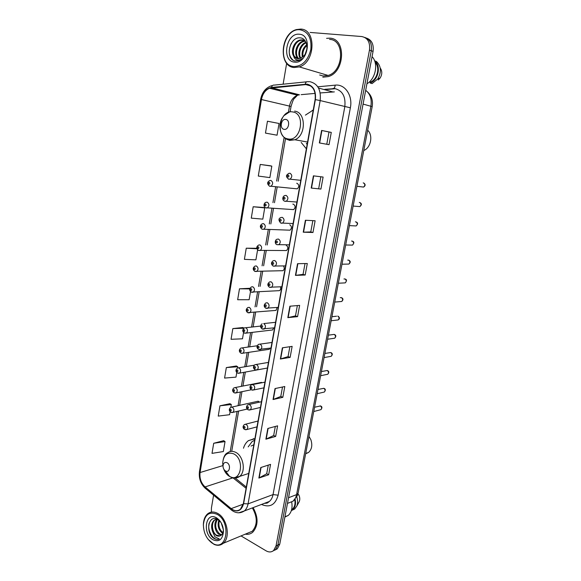 <?xml version="1.0" encoding="UTF-8"?>
<svg xmlns="http://www.w3.org/2000/svg" width="581" height="581" viewBox="0 0 581 581"><rect width="100%" height="100%" fill="white"/><g stroke="black" fill="none" stroke-linecap="round" stroke-linejoin="round"><path stroke-width="0.87" d="M254.921 438.561L248.465 440.616C246.141 442.381 244.478 444.915 243.475 448.227M313.253 110.027L305.417 115.118M301.19 142.454L306.369 148.823M295.388 188.658L297.24 188.847C299.346 186.755 299.288 184.911 297.073 183.313L296.688 183.269M291.822 209.501L293.623 209.625C295.642 207.562 295.562 205.739 293.39 204.156L292.817 204.113M288.292 230.127L290.042 230.185C291.974 228.151 291.873 226.35 289.745 224.782M284.799 250.542L286.491 250.542C288.35 248.537 288.227 246.758 286.135 245.197M281.342 270.739L282.969 270.695C284.429 269.446 284.625 267.914 283.55 266.091M277.929 290.74L279.483 290.645C280.616 289.788 280.95 288.546 280.47 286.92M274.537 310.53L276.026 310.399L277.152 307.516M262.22 382.69L260.317 382.632L261.537 382.392L235.305 387.534M259.482 402.146L258.53 401.34L256.962 401.471L258.117 401.21L231.884 407.07M335.397 88.69L325.825 89.568M244.862 333.211L246.395 333.08L244.209 332.971C242.255 331.41 242.299 329.717 244.347 327.887L245.828 327.742C247.804 329.34 247.993 331.119 246.395 333.08L272.605 329.957L273.695 327.916M241.536 353.364L243.003 353.197L240.766 353.095C238.835 351.447 238.871 349.769 240.883 348.055L242.393 347.917C244.34 349.508 244.543 351.273 243.003 353.197L269.214 349.319L270.078 348.164M238.239 373.314L239.641 373.118L237.36 373.009C235.465 371.404 235.501 369.741 237.462 368.02L238.994 367.882C240.904 369.472 241.122 371.215 239.641 373.118L266.127 368.274M322.549 73.78L324.844 74.462L322.549 73.78M274.929 550.091L277.355 548.784L279.759 544.136L373.053 51.404C373.91 44.403 371.753 39.973 366.582 38.114M241.035 535.914L266.091 550.839C268.938 552.429 271.458 552.306 273.658 550.476L276.062 545.813L369.472 50.097L371.266 50.75C372.123 43.728 369.959 39.283 364.774 37.424C369.959 39.283 372.123 43.728 371.266 50.75L277.914 544.971L371.266 50.75L373.053 51.404M273.077 550.941L275.51 549.626L277.914 544.971L275.51 549.626L273.077 550.941M329.79 38.172L326.587 38.331L329.79 38.172C346.392 38.455 344.983 72.175 328.272 76.598C344.983 72.175 346.392 38.455 329.79 38.172M307.037 84.47C313.239 86.119 315.926 91.159 315.105 99.583L243.388 503.538L240.425 509.232C237.585 511.389 234.499 511.186 231.173 508.615L205.057 486.929C201.106 483.167 199.443 478.366 200.067 472.535L261.457 99.54C262.597 93.853 265.299 90.077 269.562 88.232L307.037 84.47M307.102 84.129L271.545 87.441C266.185 88.515 262.743 92.532 261.218 99.504L199.864 472.426C199.225 478.403 200.932 483.319 204.977 487.176L231.093 508.869C237.208 512.791 241.376 511.055 243.613 503.662L315.374 99.62C316.209 90.985 313.457 85.814 307.102 84.129M324.38 74.375L323.944 74.194M268.269 465.12L266.694 473.776L258.865 478.076L268.662 474.757L270.557 464.379L260.767 467.552L258.865 478.076M266.701 473.733L268.662 474.757M275.314 426.461L273.666 435.518L265.88 439.207L275.67 436.433L277.602 425.844L267.819 428.473L265.88 439.207M273.673 435.481L275.67 436.433M282.511 386.997L280.783 396.467L273.041 399.539L282.824 397.324L284.799 386.518L275.016 388.573L273.041 399.539M280.79 396.438L282.824 397.324M289.861 346.712L288.053 356.618L280.354 359.022L290.122 357.402L292.141 346.37L282.373 347.823L280.354 359.022M288.06 356.589L290.122 357.402M329.035 144.676L319.347 142.926L329.035 144.676L331.279 132.395L321.598 130.442L319.347 142.926M326.769 144.262L329.006 132.01L321.598 130.442M329.006 132.01L331.279 132.395M320.915 189.065L311.205 188.048L320.915 189.065L323.109 177.052L313.406 175.84L311.205 188.048M312.97 232.502L310.791 231.921L303.238 232.189L312.97 232.502L315.12 220.751L305.395 220.25L303.238 232.189M305.018 263.556L303.05 274.37L295.446 275.379L305.192 275.024L307.298 263.513L297.552 263.694L295.446 275.379M303.05 274.355L305.192 275.024M297.581 316.645L295.475 315.904L287.82 317.647L297.581 316.645L299.636 305.381L289.883 306.209L287.82 317.647M322.825 77.193L328.272 76.598L322.825 77.193M245.291 534.15C248.102 534.665 250.593 534.019 252.757 532.211C258.371 525.703 258.487 517.511 253.12 507.62C258.487 517.511 258.371 525.703 252.757 532.211C250.593 534.019 248.102 534.665 245.291 534.15M369.472 50.097C370.293 42.311 367.715 37.794 361.745 36.538L310.116 32.442M286.665 63.256L283.121 84.194M213.59 495.186L211.419 508.005L211.39 512.101M236.344 365.986L226.336 367.577L224.586 378.078L235.98 377.127L236.765 372.544M229.953 403.693L219.952 405.799L218.238 416.09L229.604 414.703L230.098 411.798M223.685 440.667L213.699 443.274L212.014 453.369L223.344 451.553L225.043 441.575L223.605 440.616M256.279 248.29L246.257 248.196L244.398 259.351L255.901 259.838L257.601 249.837M263.2 207.453L253.178 206.749L251.275 218.136L262.815 219.139L264.725 207.896L263.106 207.424M270.259 165.767L260.237 164.438L258.298 176.065L269.867 177.604L271.814 166.122L270.165 165.745M267.456 121.218L265.473 133.1L277.064 135.199L279.054 123.477L267.456 121.218M242.858 327.531L232.843 328.585L231.056 339.297L242.495 338.803L243.562 332.485M249.503 288.307L239.481 288.801L237.658 299.731L249.133 299.716L250.505 291.589M295.475 315.926L297.356 305.577M310.784 231.928L312.847 220.635M318.693 188.571L320.843 176.769M249.859 288.459L249.409 288.27M239.481 288.801L249.736 288.902M256.846 248.486L256.185 248.254M246.257 248.196L256.933 248.77M253.178 206.749L264.725 207.896M260.237 164.438L271.814 166.122M243.984 328.076L242.764 327.488M232.843 328.585L243.751 328.236M237.542 367.969L237.745 366.749L236.256 365.943M226.336 367.577L237.745 366.749M230.868 407.237L231.332 404.529L229.865 403.642M219.952 405.799L231.332 404.529M213.699 443.274L225.043 441.575M293.768 66.524C302.236 66.321 307.915 60.664 310.813 49.552C311.837 38.201 308.25 31.606 300.05 29.762C282.577 27.685 276.316 65.442 293.768 66.524M294.131 67.519L299.309 66.895C315.294 62.436 316.601 29.224 300.711 29.079L296.484 29.566C280.245 33.582 278.299 66.662 294.131 67.519M319.652 74.993L323.043 75.988L328.12 75.436C343.792 71.303 345.136 39.69 329.565 39.399M366.923 83.773C375.675 78.893 378.681 63.314 372.065 56.64M305.236 53.975L306.877 49.065M302.432 57.207C301.365 52.326 302.795 48.136 306.732 44.635M303.028 56.713C302.367 52.377 303.645 48.608 306.87 45.412M300.297 58.354C296.891 54.026 299.912 44.047 305.969 42.326M300.805 58.165C297.959 53.837 300.675 44.868 306.18 42.812M298.387 58.681C293.173 55.384 296.019 42.733 303.188 41.128L305.156 40.902M298.845 58.659C294.044 55.013 297.051 42.95 303.979 41.404L305.345 41.178M293.616 55.979L297.806 58.652L300.283 58.361L303.834 55.907C309.266 50.336 307.131 38.462 300.58 37.91C289.294 35.978 284.726 59.364 295.017 60.947L298.83 60.642L302.338 58.543C300.413 59.996 298.532 60.424 296.702 59.814C295.17 59.269 294.146 57.991 293.616 55.979L293.492 55.769C290.565 51.041 293.979 41.389 299.97 40.038L302.36 39.835L305.083 40.801M297.065 58.521C290.667 56.553 292.904 42.072 300.776 40.314L304.103 40.285M299.288 34.235C286.034 32.572 281.226 61.346 294.516 62.116C307.785 64.353 312.985 34.671 299.288 34.235M369.4 81.899L370.242 82.153C377.287 79.684 380.366 67.381 375.115 62.392M378.224 80.018L380.148 78.007C382.196 74.557 382.298 71.347 380.461 68.376M370.242 82.153L370.082 82.974L372.087 83.591L377.788 78.929C381.637 71.921 381.201 66.111 376.466 61.513L374.6 60.809M370.082 82.974C378.304 80.432 381.419 65.646 374.658 60.961M292.86 59.974C288.619 55.994 288.103 50.431 291.321 43.277M363.771 150.523C370.874 147.777 373.314 135.25 367.664 130.246M284.087 129.323C288.815 130.413 290.616 120.006 285.779 119.446C281.051 118.437 279.301 128.728 284.087 129.323M306.34 143.362L307.131 144.516M305.657 453.754L308.496 452.512C311.823 449.454 312.614 445.213 310.886 439.773L308.99 436.375M225.566 470.995C229.655 473.428 231.165 464.691 226.989 462.701C224.651 461.902 223.322 463.028 222.995 466.064C223.089 468.235 223.896 469.847 225.413 470.908L225.566 470.995M254.623 440.238L252.11 441.582L248.181 446.876M253.817 444.777L251.043 446.055M212.247 543.162L213.525 543.86C227.367 551.187 231.129 521.723 217.178 514.352C209.327 511.142 204.73 514.534 203.394 524.52C203.51 532.719 206.458 538.936 212.247 543.162M208.056 539.27L213.99 544.346C217.468 545.871 220.555 545.523 223.264 543.286C230.715 537.534 227.178 518.375 217.81 513.488C214.026 511.403 210.649 511.52 207.671 513.829C205.057 516.11 203.626 519.537 203.386 524.127L203.372 525.398M247.477 533.242L252.212 531.281C257.55 525.035 257.594 517.25 252.35 507.917M284.879 517.09L288.256 515.42C291.531 512.362 292.679 507.932 291.713 502.122M223.394 529.843L221.201 522.856M222.959 527.316L222.283 525.159M222.676 533.307L222.044 532.922C218.238 529.473 217.214 525.093 218.979 519.799M222.93 532.668L222.843 532.61C219.306 529.523 218.173 525.42 219.422 520.293M221.383 535.101L218.841 534.208C214.614 531.542 213.329 522.225 217.178 519.123M221.746 534.752L219.647 533.881C215.275 529.509 214.563 524.643 217.519 519.291M220.119 535.871L216.422 535.174C212.065 532.428 210.903 522.704 215.014 519.828L214.2 520.133C211.52 522.806 210.932 526.466 212.435 531.107L215.972 535.348C217.752 536.386 219.386 536.423 220.874 535.464C222.458 534.426 223.286 532.566 223.344 529.887L223.482 531.513C223.169 525.369 220.867 520.816 216.575 517.86L216.059 517.577C205.442 511.665 202.297 533.801 212.842 539.705C219.037 542.371 222.581 539.64 223.482 531.513M214.2 520.133L217.112 519.094M215.014 519.828L215.907 519.261M220.976 522.457L217.563 519.32C208.426 514.214 205.275 532.305 213.387 538.057L213.823 538.34C215.747 539.495 217.584 539.713 219.342 538.994L214.919 536.815L212.537 531.354M291.604 509.755L292.33 509.239C294.676 507.06 295.482 503.901 294.749 499.769M298.692 502.645L299.309 501.519C300.101 499.319 299.883 497.031 298.663 494.656L297.864 494.206M292.105 510.241L294.734 508.978L296.862 505.964C297.893 503.219 297.864 500.226 296.768 496.995M291.335 510.663L292.671 509.82C295.264 507.387 296.092 503.887 295.163 499.319M219.342 538.994C213.961 541.695 206.829 531.049 209.196 523.002M288.227 503.102L293.02 501.214C294.821 499.645 296.012 497.459 296.579 494.634L370.903 106.156C371.949 99.177 370.213 93.897 365.689 90.316M363.081 104.093L372.189 106.628L298.089 493.24L297.479 495.411L293.02 501.214L287.472 503.4M279.759 544.136L276.062 545.813M298.089 493.24L296.579 494.634L288.546 497.735M253.229 439.287L253.338 438.64M317.792 86.809L335.172 85.153C344.954 83.838 352.928 95.516 350.365 107.797L278.139 495.194L273.041 494.591L344.809 106.751C345.84 96.664 342.543 90.621 334.932 88.617L324.837 89.3M278.139 495.194C275.365 504.896 269.824 507.983 261.501 504.461L261.479 504.446M264.486 503.299L269.388 501.439C271.254 499.827 272.467 497.547 273.041 494.591L248.058 503.88C247.477 506.944 246.25 509.297 244.369 510.946L238.718 512.805M305.214 84.1C305.7 82.284 306.557 81.485 307.777 81.696L309.535 81.667M271.748 85.654C265.771 87.644 262.053 92.248 260.608 99.482L261.218 99.504M199.864 472.426L199.457 471.518C198.695 478.228 200.59 483.777 205.137 488.156L205.696 488.621M204.977 487.176L205.137 488.156L231.768 510.292M306.674 81.812L274.145 85.109C272.903 84.906 272.039 85.683 271.545 87.441M231.093 508.869L231.223 509.849C235.61 513.35 239.989 513.72 244.369 510.946L269.388 501.439C267.1 503.066 268.131 503.175 264.391 503.335M243.613 503.662L248.058 503.88L320.175 100.571L315.374 99.62M310.08 81.725C317.836 83.758 321.199 90.04 320.175 100.571L350.365 107.797M294.444 93.541L293.514 94.224M335.172 85.153C334.925 87.578 334.09 88.719 332.673 88.581M200.067 472.535L223.024 465.563M232.894 477.771L246.09 488.301M205.057 486.929L233.068 477.8M231.173 508.615L243.265 504.148M334.336 91.885L320.189 92.945M305.199 84.441L310.733 85.944M318.526 88.051L332.528 91.842M271.538 87.775L299.447 94.805L297.508 95.226C293.311 96.969 290.638 100.557 289.505 105.996L288.437 112.213M315.105 93.403L301.169 94.652M261.457 99.54L291.045 106.454M284.124 137.392L276.621 181.069M275.619 186.922L272.932 202.595M271.937 208.383L269.272 223.896M268.291 229.626L265.655 244.971M264.682 250.636L262.075 265.829M261.116 271.436L258.538 286.462M257.579 292.018L255.03 306.891M254.086 312.382L251.566 327.088M250.622 332.572L248.138 347.046M247.186 352.58L244.746 366.793M243.788 372.385L241.391 386.343M240.425 391.993L238.072 405.691M237.092 411.406L230.207 451.539M235.116 477.989L246.315 487.067M288.125 317.596L290.188 306.187M295.751 275.358L297.857 263.687M303.543 232.189L305.7 220.264M311.51 188.077L313.711 175.876M319.652 142.977L321.903 130.507M280.659 358.949L282.678 347.779M273.353 399.445L275.321 388.507M266.192 439.098L268.124 428.393M259.177 477.938L261.072 467.458M322.782 73.852L323.791 74.23M320.785 73.264L326.616 74.993M287.973 138.91C300.973 142.076 306.049 113.368 292.635 111.93C279.65 109.322 274.951 137.181 287.973 138.91M285.503 138.503L289.549 140.406L294.821 139.767C306.274 135.663 306.136 112.133 294.618 111.124M223.779 469.121C225.014 472.353 226.844 474.735 229.277 476.282L229.691 476.522C240.948 483.298 245.204 459.201 233.613 453.819C227.186 451.713 223.547 454.8 222.69 463.072L223.002 466.354M234.259 477.931L239.561 476.435C246.141 471.772 243.49 455.838 235.574 452.287C232.669 450.885 230.032 451.045 227.65 452.781C224.963 453.848 223.315 457.276 222.69 463.072L222.995 466.064M362.028 186.893L363.575 187.075C365.26 185.499 365.217 184.112 363.459 182.921L363.205 182.884M288.634 179.166L288.132 178.875M300.776 180.321L288.416 179.013C284.937 175.803 286.818 174.939 288.75 173.378L289.963 173.225C292.301 174.888 292.359 176.849 290.159 179.101L288.91 179.253M288.35 175.084C287.246 175.535 287.13 176.21 288.002 177.096C289.106 176.646 289.222 175.97 288.35 175.084M358.339 206.48L359.85 206.596C361.462 205.042 361.404 203.677 359.675 202.493L359.276 202.457M296.913 202.05L284.53 201.12C281.872 200.176 282.562 196.109 284.813 195.565L286.092 195.405C288.379 197.061 288.466 198.992 286.353 201.208L285.053 201.375M284.479 197.286C283.39 197.714 283.274 198.382 284.131 199.283C285.227 198.855 285.344 198.194 284.479 197.286M354.693 225.871L356.16 225.936C357.707 224.404 357.635 223.046 355.935 221.877L355.383 221.848M293.1 223.562L280.681 222.995C278.335 220.286 278.415 218.463 280.928 217.512L282.264 217.352C284.508 218.993 284.617 220.903 282.591 223.082L281.233 223.249M280.652 219.255C279.57 219.654 279.454 220.308 280.311 221.223C281.393 220.824 281.509 220.17 280.652 219.255M351.084 245.08L352.5 245.095C353.982 243.577 353.894 242.241 352.224 241.079L351.527 241.064M289.316 244.841L276.876 244.63C274.588 243.969 274.82 239.793 277.086 239.219L278.473 239.052C280.674 240.687 280.805 242.575 278.865 244.717L276.963 244.666M276.868 240.977C275.793 241.355 275.677 242.001 276.527 242.931C277.602 242.553 277.718 241.907 276.868 240.977M347.511 264.101L348.869 264.072C350.292 262.576 350.19 261.247 348.549 260.099L347.721 260.114M285.576 265.902L273.114 266.04C270.906 264.21 270.964 262.423 273.288 260.695L274.726 260.528C276.883 262.147 277.035 264.014 275.176 266.127L273.324 266.127M273.121 262.474C272.061 262.823 271.944 263.462 272.787 264.399C273.854 264.05 273.963 263.411 273.121 262.474M343.974 282.94L345.274 282.867C346.639 281.393 346.523 280.078 344.911 278.938L343.952 278.982M281.879 286.753L269.395 287.225C267.275 285.467 267.318 283.702 269.54 281.938L271.015 281.77C273.135 283.383 273.302 285.227 271.516 287.305L269.729 287.355M269.417 283.739C268.364 284.058 268.255 284.697 269.083 285.641C270.143 285.322 270.252 284.683 269.417 283.739M340.466 301.597L341.708 301.488C343.022 300.028 342.892 298.736 341.308 297.603L340.226 297.683M278.212 307.385L265.713 308.184C263.651 306.536 263.694 304.793 265.829 302.955L267.347 302.788C269.424 304.393 269.613 306.223 267.899 308.264L266.178 308.358M265.749 304.771C264.704 305.069 264.595 305.7 265.423 306.659C266.468 306.361 266.577 305.729 265.749 304.771M275.568 322.302L263.716 323.581C265.757 325.186 265.96 326.994 264.311 329.006L262.663 329.144M262.125 325.585C261.087 325.861 260.978 326.486 261.799 327.452C262.837 327.183 262.946 326.558 262.125 325.585M336.987 320.073L338.171 319.935C339.435 318.497 339.297 317.211 337.743 316.086M333.545 338.374L334.671 338.215C335.883 336.791 335.731 335.52 334.206 334.395L328.381 335.164M271 348.026L258.472 349.442C256.482 347.758 256.504 346.051 258.538 344.322L260.128 344.155C262.133 345.753 262.343 347.547 260.767 349.522L259.177 349.697M258.538 346.182C257.506 346.436 257.405 347.046 258.211 348.034C259.242 347.779 259.351 347.162 258.538 346.182M330.131 356.509L331.192 356.32C332.368 354.918 332.201 353.662 330.698 352.544L324.881 353.444M267.442 368.042L257.245 369.836L254.906 369.748C252.975 368.078 252.989 366.386 254.957 364.679L256.57 364.519C258.538 366.117 258.763 367.889 257.245 369.836L255.734 370.039M254.986 366.56C253.97 366.793 253.861 367.403 254.667 368.39C255.684 368.165 255.793 367.555 254.986 366.56M326.747 374.469L327.749 374.258C328.882 372.879 328.708 371.629 327.226 370.518L321.409 371.542M263.927 387.847L253.766 389.931L251.384 389.851C249.489 388.217 249.496 386.539 251.413 384.818L253.055 384.666C254.986 386.263 255.226 388.014 253.766 389.931L252.328 390.171M251.471 386.728C250.462 386.931 250.353 387.534 251.152 388.536C252.161 388.333 252.27 387.73 251.471 386.728M323.392 392.255L324.336 392.037C325.425 390.672 325.244 389.437 323.791 388.326L317.974 389.473M260.448 407.463L250.317 409.83L247.891 409.743C246.032 408.174 246.039 406.511 247.905 404.754L249.569 404.608C251.471 406.199 251.726 407.942 250.317 409.83L248.951 410.084M247.993 406.685C246.99 406.867 246.889 407.47 247.68 408.479C248.683 408.298 248.784 407.695 247.993 406.685M320.058 409.888L320.952 409.649C321.997 408.305 321.809 407.085 320.378 405.974L314.568 407.237M256.998 426.875L246.903 429.519L244.441 429.432C242.626 427.885 242.626 426.229 244.441 424.479L246.126 424.341C247.993 425.938 248.254 427.66 246.903 429.519L245.61 429.795M244.55 426.439C243.562 426.599 243.454 427.195 244.238 428.212C245.233 428.052 245.335 427.463 244.55 426.439M297.24 188.847L269.381 186.094C266.969 183.85 267.086 182.013 269.729 180.575L270.899 180.437C273.15 182.1 273.208 184.017 271.08 186.203L269.896 186.341M268.952 184.242C270.012 183.807 270.129 183.153 269.286 182.274C268.226 182.71 268.11 183.371 268.952 184.242M293.623 209.625L265.662 207.744C263.099 206.836 263.781 202.776 265.982 202.304L267.202 202.159C269.41 203.8 269.497 205.703 267.456 207.853L266.207 207.998M265.263 205.965C266.316 205.558 266.425 204.904 265.597 204.011C264.544 204.425 264.428 205.078 265.263 205.965M290.042 230.185L261.987 229.168C259.714 227.156 259.809 225.37 262.271 223.794L263.549 223.649C265.713 225.275 265.815 227.156 263.861 229.277L262.053 229.197M261.61 227.454C262.656 227.069 262.765 226.423 261.937 225.522C260.898 225.907 260.789 226.554 261.61 227.454M286.491 250.542L258.356 250.367C256.177 248.428 256.257 246.664 258.603 245.059L259.925 244.906C262.053 246.533 262.176 248.385 260.295 250.469L258.538 250.44M258 248.712C259.039 248.356 259.141 247.717 258.327 246.802C257.289 247.165 257.18 247.804 258 248.712M282.969 270.695L254.761 271.342C252.633 269.533 252.706 267.783 254.979 266.091L256.344 265.945C258.436 267.558 258.574 269.395 256.773 271.45L255.066 271.465M254.427 269.751C255.451 269.417 255.56 268.785 254.747 267.863C253.723 268.197 253.614 268.829 254.427 269.751M279.483 290.645L251.21 292.098C249.14 290.377 249.205 288.648 251.399 286.912L252.808 286.76C254.856 288.365 255.015 290.18 253.28 292.207L251.631 292.265M250.89 290.565C251.907 290.253 252.016 289.628 251.21 288.699C250.193 289.011 250.091 289.628 250.89 290.565M276.026 310.399L247.688 312.636C245.683 311.002 245.734 309.295 247.855 307.509L249.3 307.356C251.312 308.961 251.486 310.755 249.823 312.745L248.232 312.847M247.39 311.162C248.399 310.879 248.508 310.261 247.709 309.31C246.7 309.6 246.598 310.218 247.39 311.162M243.933 331.548C244.928 331.286 245.029 330.676 244.238 329.717C243.243 329.979 243.141 330.596 243.933 331.548M240.505 351.723C241.493 351.483 241.594 350.873 240.81 349.907C239.822 350.154 239.721 350.757 240.505 351.723M237.113 371.687C238.094 371.47 238.195 370.874 237.418 369.894C236.438 370.119 236.336 370.714 237.113 371.687M251.268 389.778L236.307 392.836L233.99 392.727C232.139 391.129 232.168 389.481 234.07 387.781L235.632 387.65C237.513 389.234 237.738 390.962 236.307 392.836L234.978 393.054M233.751 391.449C234.724 391.253 234.826 390.664 234.056 389.677C233.083 389.873 232.981 390.468 233.751 391.449M247.136 409.082L233.01 412.35L230.65 412.241C228.841 410.68 228.863 409.046 230.722 407.332L232.306 407.208C234.15 408.799 234.383 410.506 233.01 412.35L231.746 412.597M230.432 411.014C231.398 410.84 231.492 410.251 230.73 409.256C229.764 409.431 229.669 410.019 230.432 411.014M254.877 438.829L248.465 440.616M313.166 110.521L312.331 110.332M367.345 91.74C371.557 95.538 373.169 100.498 372.189 106.628M277.355 548.784L273.658 550.476M260.608 99.482L199.457 471.518M294.828 93.643L294.001 94.347M269.562 88.232L297.508 95.226L294.32 98.523C293.674 98.705 292.577 101.341 291.045 106.446L290.13 111.734M285.525 138.518L278.176 181.243M277.173 187.075L274.486 202.711M273.491 208.492L270.826 223.961M269.845 229.677L267.209 244.986M266.236 250.643L263.629 265.793M262.67 271.392L260.092 286.382M259.141 291.923L256.584 306.761M255.64 312.244L253.12 326.914M252.176 332.39L249.692 346.828M248.741 352.347L246.3 366.531M245.342 372.109L242.945 386.038M241.979 391.674L239.626 405.342M238.646 411.05L231.717 451.335M328.12 75.436L299.309 66.895M303.979 41.404L303.188 41.128M300.776 40.314L299.97 40.038M380.148 78.007L377.788 78.929M307.567 142.04L294.821 139.767L288.67 139.956C280.681 138.133 277.282 125.983 282.33 117.834M289.904 111.683L283.833 115.721M308.496 452.512L305.722 453.412M248.733 473.435L239.561 476.435C237.186 478.388 233.903 478.432 229.72 476.558L225.413 470.908M213.525 543.86L213.99 544.346M252.212 531.281L223.264 543.286M288.256 515.42L284.937 516.792M217.57 519.32L216.059 517.577M292.33 509.239L291.662 509.508M203.394 524.52L203.386 524.127M299.309 501.519L296.862 505.964M294.734 508.978L292.671 509.82M364.076 183.211C365.602 184.555 365.434 185.84 363.575 187.075L356.916 186.298M360.227 202.747C361.847 203.728 361.723 205.013 359.85 206.596L353.132 206.059M356.414 222.095C358.049 222.901 357.961 224.179 356.16 225.936L349.377 225.624M352.631 241.26C354.272 241.856 354.228 243.134 352.5 245.095L345.666 245.008M348.956 260.266C350.648 261.254 350.619 262.525 348.869 264.072L341.984 264.21M345.332 279.105C346.879 279.541 346.857 280.79 345.274 282.867L338.338 283.237M341.744 297.77C343.364 298.685 343.349 299.927 341.708 301.488L334.729 302.076M336.552 316.217L331.918 316.718M262.162 323.748C260.07 325.469 260.041 327.197 262.075 328.919L274.588 327.807M338.193 316.253C339.841 317.647 339.834 318.875 338.171 319.935L331.148 320.748M271.988 342.463L260.012 344.119M334.671 334.562C336.181 335.39 336.181 336.61 334.671 338.215L327.604 339.239M268.444 362.413L256.352 364.44M331.185 352.703C332.644 353.502 332.644 354.708 331.192 356.32L324.089 357.562M264.936 382.16L252.728 384.557M327.728 370.671C329.136 371.462 329.144 372.661 327.749 374.258L320.61 375.718M261.472 401.696L249.147 404.47M324.3 388.478C325.665 389.168 325.672 390.359 324.336 392.037L317.168 393.707M320.102 405.879L320.501 405.952M258.037 421.036L245.61 424.181M320.908 406.119C322.23 406.751 322.244 407.935 320.952 409.649L313.747 411.53M260.549 326.086L245.792 327.728M257.165 345.782L242.255 347.866M254.217 365.202L238.762 367.802"/></g></svg>

